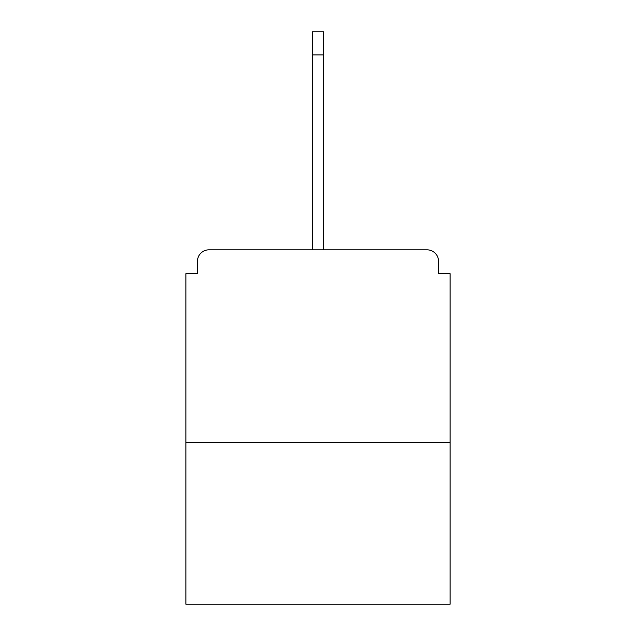 <?xml version="1.0" encoding="UTF-8"?>
<svg xmlns="http://www.w3.org/2000/svg" width="636" height="636" viewBox="0 0 636 636"><rect width="100%" height="100%" fill="white"/><g stroke="black" fill="none" stroke-linecap="round" stroke-linejoin="round"><path stroke-width="0.95" d="M438.57 273.703L438.57 261.38L438.57 273.703L450.121 273.703L450.121 604.2L185.879 604.2L185.879 273.703L197.43 273.703L197.43 261.38L197.43 273.703M450.121 442.418L185.879 442.418M438.57 261.38A11.559 11.559 0 0 0 427.01 249.821L208.99 249.821A11.559 11.559 0 0 0 197.43 261.38M427.01 249.821L367.306 249.821M268.694 249.821L208.99 249.821M312.22 54.911L312.22 31.8L323.78 31.8L323.78 54.911L312.22 54.911L312.22 249.821M323.78 54.911L323.78 249.821"/></g></svg>

